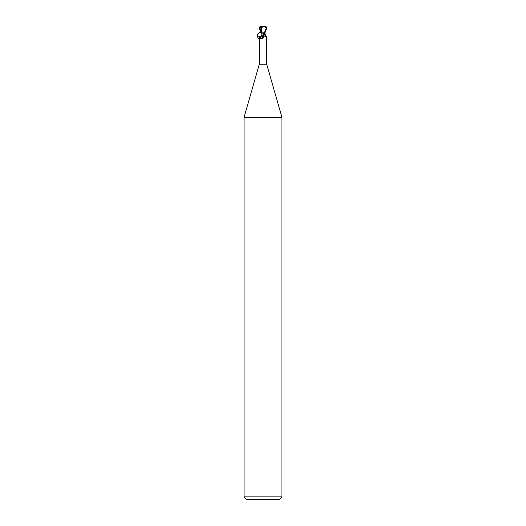 <?xml version="1.0" encoding="UTF-8"?>
<svg xmlns="http://www.w3.org/2000/svg" width="526" height="526" viewBox="0 0 526 526"><rect width="100%" height="100%" fill="white"/><g stroke="black" fill="none" stroke-linecap="round" stroke-linejoin="round"><path stroke-width="0.79" d="M264.269 36.09A4.109 3.136 -58.7 0 1 264.236 36.195L263.677 33.874C263.039 29.772 256.852 32.579 257.549 36.656C258.181 40.758 264.374 37.951 263.677 33.874L262.027 33.874C261.323 37.044 259.903 37.905 257.779 36.465C257.24 34.19 258.108 32.77 260.37 32.198L262.027 33.874M264.282 33.874L264.775 33.874M259.305 36.445L259.305 64.172L266.695 64.172L281.936 117.331L281.936 496.86L244.064 496.86L246.904 499.7L279.096 499.7L281.936 496.86M264.992 32.974L264.999 33.874L266.603 36.695L265.952 36.938L264.493 33.874M264.289 36.031L262.803 38.345L261.468 38.595C260.094 36.511 259.403 35.88 259.397 36.695M259.305 64.172L244.064 117.331L281.936 117.331M264.236 36.195A4.109 3.136 -58.7 0 1 263.105 38.05A4.109 3.136 -58.7 0 1 262.921 38.24M263.94 34.039A3.912 2.985 -58.7 0 1 261.468 38.595M262.323 33.874L262.06 34.039A3.912 2.985 58.7 0 0 263 37.241M261.764 36.195A4.109 3.136 58.7 0 1 261.632 35.748L262.599 37.721A4.109 3.136 58.7 0 1 261.764 36.195L261.711 36.031M264.756 33.874A4.123 3.149 58.7 0 0 266.603 36.695M262.257 26.734L261.014 33.874M261.422 27.944L261.422 27.247M261.652 26.471L264.821 26.3L266.36 28.194L263.835 33.874L264.552 33.874L266.636 28.194L266.248 26.885L264.821 26.3M264.848 33.283L264.788 33.795M262.191 26.721L266.024 26.668M259.219 28.194L262.047 27.812M261.192 27.898L261.041 33.401M261.402 26.517L262.336 26.747M261.008 32.974L259.364 28.194L259.752 26.885L259.686 28.009L261.35 27.148M259.752 26.885L261.297 26.307M259.962 27.891L261.008 32.06M266.695 36.445L266.695 64.172M257.779 36.465C256.793 35.084 259.844 31.389 260.37 32.198M244.064 117.331L244.064 496.86"/></g></svg>

